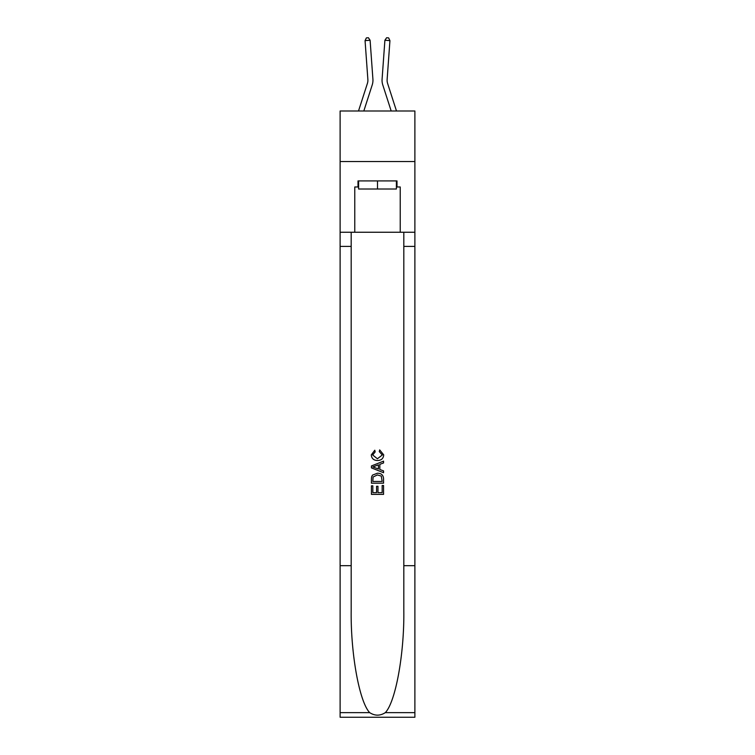 <?xml version="1.0" encoding="UTF-8"?>
<svg xmlns="http://www.w3.org/2000/svg" width="755" height="755" viewBox="0 0 755 755"><rect width="100%" height="100%" fill="white"/><g stroke="black" fill="none" stroke-linecap="round" stroke-linejoin="round"><path stroke-width="1.13" d="M414.882 161.523L414.882 110.994L340.118 110.994L340.118 161.523L414.882 161.523L414.882 232.247L400.235 232.247L400.235 186.985L396.998 186.985L396.998 180.917L358.002 180.917L358.002 186.985L358.606 186.985M367.411 83.38A10.108 10.108 -17.5 0 0 367.874 79.549A10.108 10.108 -17.5 0 1 367.411 83.38A10.108 10.108 -17.5 0 0 367.874 79.549A10.108 10.108 -17.5 0 1 367.411 83.38A10.108 10.108 -17.5 0 0 367.874 79.549A10.108 10.108 -17.5 0 1 367.411 83.38A10.108 10.108 -17.5 0 0 367.874 79.549A10.108 10.108 -17.5 0 1 367.411 83.38A10.108 10.108 -17.5 0 0 367.874 79.549A10.108 10.108 -17.5 0 1 367.411 83.38A10.108 10.108 -17.5 0 0 367.874 79.549A10.108 10.108 -17.5 0 1 367.411 83.38A10.108 10.108 -17.5 0 0 367.874 79.549A10.108 10.108 -17.5 0 1 367.411 83.38A10.108 10.108 -17.5 0 0 367.874 79.549A10.108 10.108 -17.5 0 1 367.411 83.38A10.108 10.108 -17.5 0 0 367.874 79.549A10.108 10.108 -17.5 0 1 367.411 83.38A10.108 10.108 -17.5 0 0 367.874 79.549A10.108 10.108 -17.5 0 1 367.411 83.38A10.108 10.108 -17.5 0 0 367.874 79.549A10.108 10.108 -17.5 0 1 367.411 83.38A10.108 10.108 -17.5 0 0 367.874 79.549A10.108 10.108 -17.5 0 1 367.411 83.38A10.108 10.108 -17.5 0 0 367.874 79.549A10.108 10.108 -17.5 0 1 367.411 83.38A10.108 10.108 -17.5 0 0 367.874 79.549A10.108 10.108 -17.5 0 1 367.411 83.38A10.108 10.108 -17.5 0 0 367.874 79.549A10.108 10.108 -17.5 0 1 367.411 83.38A10.108 10.108 -17.5 0 0 367.874 79.549A10.108 10.108 -17.5 0 1 367.411 83.38A10.108 10.108 -17.5 0 0 367.874 79.549A10.108 10.108 -17.5 0 1 367.411 83.38A10.108 10.108 -17.5 0 0 367.874 79.549A10.108 10.108 -17.5 0 1 367.411 83.38A10.108 10.108 -17.5 0 0 367.874 79.549A10.108 10.108 -17.5 0 1 367.411 83.38A10.108 10.108 -17.5 0 0 367.874 79.549A10.108 10.108 -17.5 0 1 367.411 83.38A10.108 10.108 -17.5 0 0 367.874 79.549A10.108 10.108 -17.5 0 1 367.411 83.38A10.108 10.108 -17.5 0 0 367.874 79.549A10.108 10.108 -17.5 0 1 367.411 83.38A10.108 10.108 -17.5 0 0 367.874 79.549A10.108 10.108 -17.5 0 1 367.411 83.38A10.108 10.108 -17.5 0 0 367.874 79.549A10.108 10.108 -17.5 0 1 367.411 83.38A10.108 10.108 -17.5 0 0 367.874 79.549A10.108 10.108 -17.5 0 1 367.411 83.38A10.108 10.108 -17.5 0 0 367.874 79.549A10.108 10.108 -17.5 0 1 367.411 83.38L358.512 110.994L367.411 83.38A10.108 10.108 -27.2 0 0 367.874 79.549L365.061 40.628L370.101 40.26L372.913 79.19A15.157 15.157 162.5 0 1 372.224 84.928L363.816 110.994M396.488 110.994L387.589 83.38A10.108 10.108 27.2 0 1 387.126 79.549L389.939 40.628L384.899 40.26L382.087 79.19A15.157 15.157 -162.5 0 0 382.776 84.928L391.184 110.994L382.776 84.928M396.394 180.917L396.394 189.005L358.606 189.005L358.606 180.917M377.5 180.917L377.5 189.005M382.162 485.503L382.162 492.656L377.962 492.656L382.162 492.656L382.162 485.503L383.559 485.503L383.559 494.365L371.432 494.365L371.432 485.814L371.432 494.365M376.566 486.277L376.566 492.656L372.828 492.656L376.566 492.656L376.566 486.277L377.962 486.277L377.962 492.656M372.47 475.121L371.611 476.877L372.47 475.121L377.425 473.225C381.303 473.206 383.351 475.074 383.559 478.83L383.559 483.172L371.432 483.172L371.432 479.019L371.432 483.172M379.68 449.905L379.274 451.613L379.68 449.905L383.71 454.85C383.389 458.578 381.284 460.456 377.406 460.474L377.406 460.474C373.678 460.39 371.639 458.53 371.281 454.887L374.801 450.216L375.169 451.924L372.677 454.972L377.396 458.766L382.313 455.01L379.274 451.613M385.314 712.635L414.882 712.635L414.882 717.25L340.118 717.25L340.118 565.684L351.179 565.684L351.179 610.748C350.641 653.811 359.38 701.933 369.686 712.635C374.886 715.966 380.105 715.966 385.314 712.635C395.62 701.933 404.359 653.811 403.821 610.748L403.821 232.247M371.432 465.958L371.432 467.892L383.559 472.705L371.432 467.892L371.432 465.958L383.559 461.145L371.432 465.958M403.821 565.684L414.882 565.684L414.882 232.247M340.118 565.684L340.118 161.523M351.179 232.247L351.179 565.684M414.882 712.635L414.882 565.684M340.118 232.247L354.765 232.247L354.765 186.985L358.002 186.985M354.765 232.247L400.235 232.247M396.394 186.985L396.998 186.985M383.559 461.145L383.559 462.957L379.831 464.344L379.831 469.506L383.559 470.893L383.559 472.705M375.075 467.751L378.425 468.997L378.425 464.853L372.828 466.93L375.075 467.751M378.425 464.853L378.425 468.997M371.432 479.019L371.611 476.877M381.303 476.094L382.162 481.464L381.303 476.094L377.406 474.933L373.083 477L372.828 481.464L382.162 481.464L372.828 481.464M371.432 485.814L372.828 485.814L372.828 492.656M387.589 83.38A10.108 10.108 17.5 0 1 387.126 79.549A10.108 10.108 17.5 0 0 387.589 83.38A10.108 10.108 17.5 0 1 387.126 79.549A10.108 10.108 17.5 0 0 387.589 83.38A10.108 10.108 17.5 0 1 387.126 79.549A10.108 10.108 17.5 0 0 387.589 83.38A10.108 10.108 17.5 0 1 387.126 79.549A10.108 10.108 17.5 0 0 387.589 83.38A10.108 10.108 17.5 0 1 387.126 79.549A10.108 10.108 17.5 0 0 387.589 83.38A10.108 10.108 17.5 0 1 387.126 79.549A10.108 10.108 17.5 0 0 387.589 83.38A10.108 10.108 17.5 0 1 387.126 79.549A10.108 10.108 17.5 0 0 387.589 83.38A10.108 10.108 17.5 0 1 387.126 79.549A10.108 10.108 17.5 0 0 387.589 83.38A10.108 10.108 17.5 0 1 387.126 79.549A10.108 10.108 17.5 0 0 387.589 83.38A10.108 10.108 17.5 0 1 387.126 79.549A10.108 10.108 17.5 0 0 387.589 83.38A10.108 10.108 17.5 0 1 387.126 79.549A10.108 10.108 17.5 0 0 387.589 83.38A10.108 10.108 17.5 0 1 387.126 79.549A10.108 10.108 17.5 0 0 387.589 83.38A10.108 10.108 17.5 0 1 387.126 79.549A10.108 10.108 17.5 0 0 387.589 83.38A10.108 10.108 17.5 0 1 387.126 79.549A10.108 10.108 17.5 0 0 387.589 83.38A10.108 10.108 17.5 0 1 387.126 79.549A10.108 10.108 17.5 0 0 387.589 83.38A10.108 10.108 17.5 0 1 387.126 79.549A10.108 10.108 17.5 0 0 387.589 83.38A10.108 10.108 17.5 0 1 387.126 79.549A10.108 10.108 17.5 0 0 387.589 83.38A10.108 10.108 17.5 0 1 387.126 79.549A10.108 10.108 17.5 0 0 387.589 83.38A10.108 10.108 17.5 0 1 387.126 79.549A10.108 10.108 17.5 0 0 387.589 83.38A10.108 10.108 17.5 0 1 387.126 79.549A10.108 10.108 17.5 0 0 387.589 83.38A10.108 10.108 17.5 0 1 387.126 79.549A10.108 10.108 17.5 0 0 387.589 83.38A10.108 10.108 17.5 0 1 387.126 79.549A10.108 10.108 17.5 0 0 387.589 83.38A10.108 10.108 17.5 0 1 387.126 79.549A10.108 10.108 17.5 0 0 387.589 83.38A10.108 10.108 17.5 0 1 387.126 79.549A10.108 10.108 17.5 0 0 387.589 83.38A10.108 10.108 17.5 0 1 387.126 79.549A10.108 10.108 17.5 0 0 387.589 83.38A10.108 10.108 17.5 0 1 387.126 79.549A10.108 10.108 17.5 0 0 387.589 83.38M384.899 40.26L382.087 79.19L384.899 40.26L382.087 79.19L384.899 40.26L382.087 79.19L384.899 40.26L382.087 79.19L384.899 40.26L382.087 79.19L384.899 40.26L382.087 79.19L384.899 40.26L382.087 79.19L384.899 40.26L382.087 79.19L384.899 40.26L382.087 79.19L384.899 40.26L382.087 79.19L384.899 40.26L382.087 79.19L384.899 40.26L382.087 79.19L384.899 40.26L382.087 79.19L384.899 40.26L382.087 79.19L384.899 40.26L382.087 79.19L384.899 40.26L382.087 79.19L384.899 40.26L382.087 79.19L384.899 40.26L382.087 79.19L384.899 40.26L382.087 79.19L384.899 40.26L382.087 79.19L384.899 40.26L382.087 79.19L384.899 40.26L382.087 79.19L384.899 40.26L382.087 79.19L384.899 40.26L382.087 79.19L384.899 40.26L382.087 79.19L384.899 40.26L382.087 79.19L384.899 40.26L386.607 37.75L388.617 37.892L389.939 40.628M365.061 40.628L366.383 37.892L368.393 37.75L370.101 40.26M403.821 246.394L414.882 246.394M351.179 246.394L340.118 246.394M340.118 712.635L369.686 712.635"/></g></svg>
